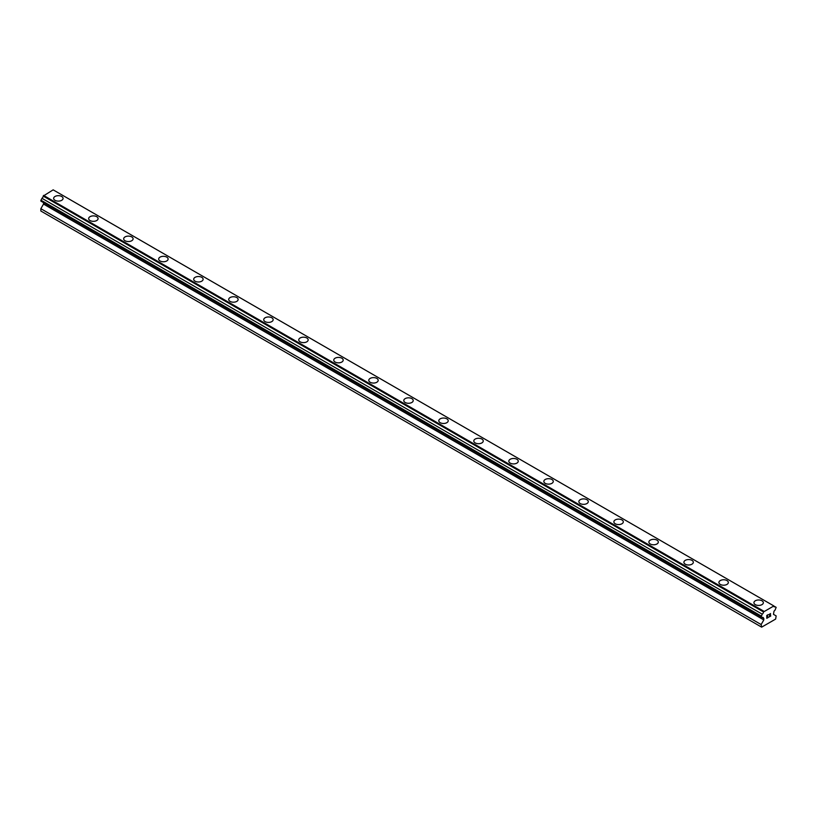 <?xml version="1.0" encoding="UTF-8"?>
<svg xmlns="http://www.w3.org/2000/svg" width="817" height="817" viewBox="0 0 817 817"><rect width="100%" height="100%" fill="white"/><g stroke="black" fill="none" stroke-linecap="round" stroke-linejoin="round"><path stroke-width="1.23" d="M53.646 198.398A4.718 2.727 180 0 1 56.557 195.876A4.718 2.727 180 0 1 61.694 196.468A4.718 2.727 180 0 1 63.072 198.398A4.718 2.727 180 0 1 60.162 200.911A4.718 2.727 180 0 1 55.025 200.318A4.718 2.727 180 0 1 53.646 198.398A4.718 2.727 180 0 1 56.557 195.886A4.718 2.727 180 0 1 61.694 196.478A4.718 2.727 180 0 1 63.072 198.398M88.655 218.609A4.718 2.727 180 0 1 91.565 216.096A4.718 2.727 180 0 1 96.702 216.689A4.718 2.727 180 0 1 98.091 218.619A4.718 2.727 180 0 1 95.18 221.131A4.718 2.727 180 0 1 90.033 220.539A4.718 2.727 180 0 1 88.655 218.609A4.718 2.727 180 0 1 91.565 216.096A4.718 2.727 180 0 1 96.702 216.689A4.718 2.727 180 0 1 98.091 218.609M131.721 236.91A4.718 2.727 180 0 1 133.1 238.83A4.718 2.727 180 0 1 130.189 241.342A4.718 2.727 180 0 1 125.052 240.749A4.718 2.727 180 0 1 123.673 238.83A4.718 2.727 180 0 1 126.584 236.317A4.718 2.727 180 0 1 131.721 236.91M123.673 238.83A4.718 2.727 180 0 1 126.584 236.307A4.718 2.727 180 0 1 131.721 236.899A4.718 2.727 180 0 1 133.1 238.83M158.682 259.04A4.718 2.727 180 0 1 161.592 256.528A4.718 2.727 180 0 1 166.739 257.12A4.718 2.727 180 0 1 168.118 259.05A4.718 2.727 180 0 1 165.208 261.552A4.718 2.727 180 0 1 160.061 260.97A4.718 2.727 180 0 1 158.682 259.04A4.718 2.727 180 0 1 161.592 256.528A4.718 2.727 180 0 1 166.739 257.12A4.718 2.727 180 0 1 168.118 259.04M193.7 279.261A4.718 2.727 180 0 1 196.611 276.738A4.718 2.727 180 0 1 201.748 277.331A4.718 2.727 180 0 1 203.127 279.261A4.718 2.727 180 0 1 200.216 281.773A4.718 2.727 180 0 1 195.079 281.181A4.718 2.727 180 0 1 193.7 279.261A4.718 2.727 180 0 1 196.611 276.749A4.718 2.727 180 0 1 201.748 277.331A4.718 2.727 180 0 1 203.127 279.261M228.709 299.471A4.718 2.727 180 0 1 231.62 296.959A4.718 2.727 180 0 1 236.767 297.551A4.718 2.727 180 0 1 238.145 299.471A4.718 2.727 180 0 1 235.235 301.984A4.718 2.727 180 0 1 230.098 301.402A4.718 2.727 180 0 1 228.709 299.471A4.718 2.727 180 0 1 231.62 296.959A4.718 2.727 180 0 1 236.767 297.551A4.718 2.727 180 0 1 238.145 299.471M263.728 319.692A4.718 2.727 180 0 1 266.638 317.17A4.718 2.727 180 0 1 271.775 317.762A4.718 2.727 180 0 1 273.154 319.692A4.718 2.727 180 0 1 270.243 322.204A4.718 2.727 180 0 1 265.106 321.612A4.718 2.727 180 0 1 263.728 319.692A4.718 2.727 180 0 1 266.638 317.18A4.718 2.727 180 0 1 271.775 317.762A4.718 2.727 180 0 1 273.154 319.692M298.746 339.903A4.718 2.727 180 0 1 301.657 337.39A4.718 2.727 180 0 1 306.794 337.972A4.718 2.727 180 0 1 308.172 339.903A4.718 2.727 180 0 1 305.262 342.415A4.718 2.727 180 0 1 300.125 341.833A4.718 2.727 180 0 1 298.746 339.903A4.718 2.727 180 0 1 301.657 337.39A4.718 2.727 180 0 1 306.794 337.983A4.718 2.727 180 0 1 308.172 339.903M333.755 360.123A4.718 2.727 180 0 1 336.665 357.611A4.718 2.727 180 0 1 341.802 358.193A4.718 2.727 180 0 1 343.191 360.123M341.802 358.193A4.718 2.727 180 0 1 343.191 360.113A4.718 2.727 180 0 1 340.28 362.636A4.718 2.727 180 0 1 335.133 362.043A4.718 2.727 180 0 1 333.755 360.113A4.718 2.727 180 0 1 336.665 357.601A4.718 2.727 180 0 1 341.802 358.193M368.773 380.334A4.718 2.727 180 0 1 371.684 377.822A4.718 2.727 180 0 1 376.821 378.404A4.718 2.727 180 0 1 378.2 380.334A4.718 2.727 180 0 1 375.289 382.846A4.718 2.727 180 0 1 370.152 382.254A4.718 2.727 180 0 1 368.773 380.334A4.718 2.727 180 0 1 371.684 377.822A4.718 2.727 180 0 1 376.821 378.414A4.718 2.727 180 0 1 378.2 380.334M403.782 400.544A4.718 2.727 180 0 1 406.692 398.032A4.718 2.727 180 0 1 411.839 398.625A4.718 2.727 180 0 1 413.218 400.555A4.718 2.727 180 0 1 410.308 403.067A4.718 2.727 180 0 1 405.161 402.475A4.718 2.727 180 0 1 403.782 400.544A4.718 2.727 180 0 1 406.692 398.032A4.718 2.727 180 0 1 411.839 398.625A4.718 2.727 180 0 1 413.218 400.544M446.848 418.845A4.718 2.727 180 0 1 448.227 420.765A4.718 2.727 180 0 1 445.316 423.277A4.718 2.727 180 0 1 440.179 422.685A4.718 2.727 180 0 1 438.8 420.765A4.718 2.727 180 0 1 441.711 418.253A4.718 2.727 180 0 1 446.848 418.845M438.8 420.765A4.718 2.727 180 0 1 441.711 418.253A4.718 2.727 180 0 1 446.848 418.835A4.718 2.727 180 0 1 448.227 420.765M473.809 440.976A4.718 2.727 180 0 1 476.719 438.463A4.718 2.727 180 0 1 481.867 439.056A4.718 2.727 180 0 1 483.245 440.986A4.718 2.727 180 0 1 480.335 443.498A4.718 2.727 180 0 1 475.198 442.906A4.718 2.727 180 0 1 473.809 440.976A4.718 2.727 180 0 1 476.719 438.463A4.718 2.727 180 0 1 481.867 439.056A4.718 2.727 180 0 1 483.245 440.976M508.828 461.197A4.718 2.727 180 0 1 511.738 458.674A4.718 2.727 180 0 1 516.875 459.266A4.718 2.727 180 0 1 518.254 461.197A4.718 2.727 180 0 1 515.343 463.709A4.718 2.727 180 0 1 510.206 463.116A4.718 2.727 180 0 1 508.828 461.197A4.718 2.727 180 0 1 511.738 458.684A4.718 2.727 180 0 1 516.875 459.277A4.718 2.727 180 0 1 518.254 461.197M543.846 481.407A4.718 2.727 180 0 1 546.757 478.895A4.718 2.727 180 0 1 551.894 479.487A4.718 2.727 180 0 1 553.272 481.417A4.718 2.727 180 0 1 550.362 483.93A4.718 2.727 180 0 1 545.225 483.337A4.718 2.727 180 0 1 543.846 481.407A4.718 2.727 180 0 1 546.757 478.895A4.718 2.727 180 0 1 551.894 479.487A4.718 2.727 180 0 1 553.272 481.407M578.855 501.628A4.718 2.727 180 0 1 581.765 499.105A4.718 2.727 180 0 1 586.902 499.698A4.718 2.727 180 0 1 588.291 501.628A4.718 2.727 180 0 1 585.381 504.14A4.718 2.727 180 0 1 580.233 503.548A4.718 2.727 180 0 1 578.855 501.628A4.718 2.727 180 0 1 581.765 499.116A4.718 2.727 180 0 1 586.902 499.708A4.718 2.727 180 0 1 588.291 501.628M613.873 521.838A4.718 2.727 180 0 1 616.784 519.326A4.718 2.727 180 0 1 621.921 519.918A4.718 2.727 180 0 1 623.3 521.849A4.718 2.727 180 0 1 620.389 524.361A4.718 2.727 180 0 1 615.252 523.768A4.718 2.727 180 0 1 613.873 521.838A4.718 2.727 180 0 1 616.784 519.326A4.718 2.727 180 0 1 621.921 519.918A4.718 2.727 180 0 1 623.3 521.838M648.882 542.059A4.718 2.727 180 0 1 651.792 539.537A4.718 2.727 180 0 1 656.939 540.129A4.718 2.727 180 0 1 658.318 542.059A4.718 2.727 180 0 1 655.408 544.571A4.718 2.727 180 0 1 650.261 543.979A4.718 2.727 180 0 1 648.882 542.059A4.718 2.727 180 0 1 651.792 539.547A4.718 2.727 180 0 1 656.939 540.139A4.718 2.727 180 0 1 658.318 542.059M683.9 562.28A4.718 2.727 180 0 1 686.811 559.757A4.718 2.727 180 0 1 691.948 560.35A4.718 2.727 180 0 1 693.327 562.28M691.948 560.35A4.718 2.727 180 0 1 693.327 562.27A4.718 2.727 180 0 1 690.416 564.782A4.718 2.727 180 0 1 685.279 564.2A4.718 2.727 180 0 1 683.9 562.27A4.718 2.727 180 0 1 686.811 559.757A4.718 2.727 180 0 1 691.948 560.35M718.909 582.49A4.718 2.727 180 0 1 721.819 579.968A4.718 2.727 180 0 1 726.967 580.56A4.718 2.727 180 0 1 728.345 582.49A4.718 2.727 180 0 1 725.435 585.003A4.718 2.727 180 0 1 720.298 584.41A4.718 2.727 180 0 1 718.909 582.49A4.718 2.727 180 0 1 721.819 579.978A4.718 2.727 180 0 1 726.967 580.56A4.718 2.727 180 0 1 728.345 582.49M753.928 602.701A4.718 2.727 180 0 1 756.838 600.189A4.718 2.727 180 0 1 761.975 600.781A4.718 2.727 180 0 1 763.354 602.701A4.718 2.727 180 0 1 760.443 605.213A4.718 2.727 180 0 1 755.306 604.631A4.718 2.727 180 0 1 753.928 602.701A4.718 2.727 180 0 1 756.838 600.189A4.718 2.727 180 0 1 761.975 600.781A4.718 2.727 180 0 1 763.354 602.701M766.949 615.538L766.949 616.682L766.949 615.528L768.225 614.793L766.949 615.528M766.949 616.682L767.643 616.284M767.643 616.467L766.949 616.876L767.643 616.467M766.949 618.02L768.225 617.284M768.225 617.478L766.785 618.306L766.785 615.436L768.225 614.609M766.785 618.306L768.225 617.468M769.226 614.752L770.543 613.547M770.543 614.384L770.196 615.13L770.543 614.384M770.196 615.13L769.42 616.59L770.196 615.119M769.42 616.59L770.778 615.814M769.073 616.978L770.778 615.998L769.073 616.988L770.492 614.118L769.491 614.19L770.38 613.679M763.486 618.285A1.838 1.062 -60 0 0 763.109 617.468A1.838 1.062 -60 0 0 762.21 617.54L761.148 616.927L762.21 614.159A1.838 1.062 -60 0 0 763.486 611.943L773.801 605.989A1.838 1.062 -60 0 0 774.189 606.806A1.838 1.062 -60 0 0 775.078 606.725L776.15 607.337L775.078 610.115A1.838 1.062 -60 0 0 773.801 612.331L773.485 614.353L776.15 615.885L775.65 619.072L761.648 627.15L761.148 624.556L763.813 619.929L763.813 618.398L43.199 202.422M43.515 202.606L43.515 204.076L40.85 208.692L40.85 211.011L761.148 626.864M41.922 201.687L762.21 617.54M773.454 605.703L53.156 189.85L43.199 196.08A1.838 1.062 -60 0 1 41.922 198.296L40.85 201.074L761.148 616.927M775.078 606.725L773.801 605.989M763.844 611.249L43.546 195.396M763.486 611.943L43.199 196.08M762.21 614.159L41.922 198.296M761.148 616.008L40.85 200.145M763.813 619.929L43.515 204.076M761.148 624.556L40.85 208.692"/></g></svg>
